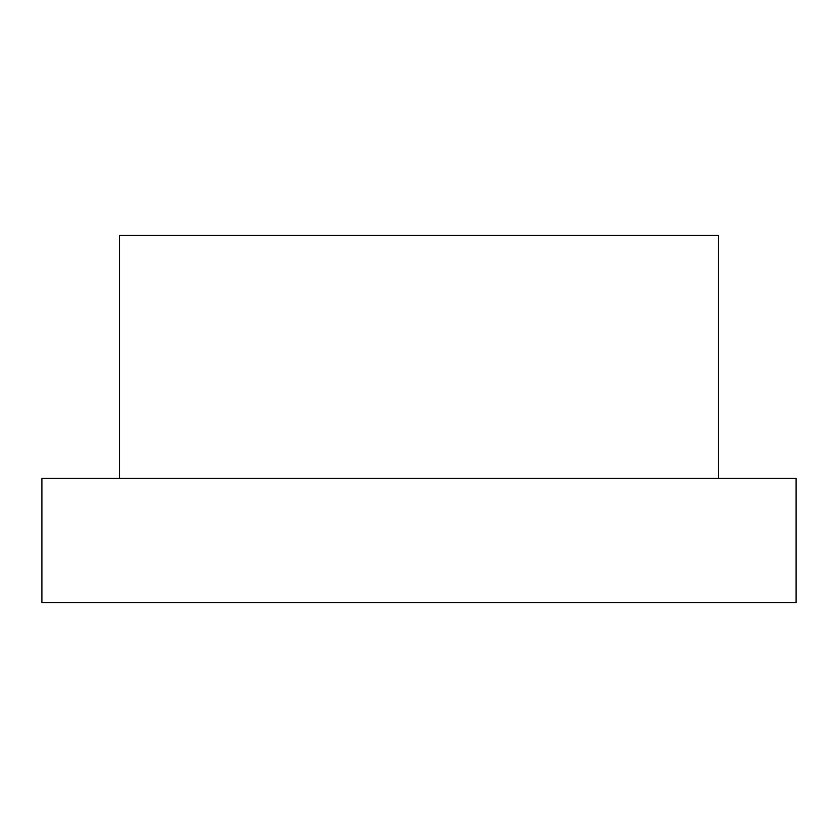 <?xml version="1.0" encoding="UTF-8"?>
<svg xmlns="http://www.w3.org/2000/svg" width="838" height="838" viewBox="0 0 838 838"><rect width="100%" height="100%" fill="white"/><g stroke="black" fill="none" stroke-linecap="round" stroke-linejoin="round"><path stroke-width="1.26" d="M119.656 478.257L119.656 235.342L718.344 235.342L718.344 478.257M796.1 478.257L41.9 478.257L41.9 602.658L796.1 602.658L796.1 478.257"/></g></svg>
